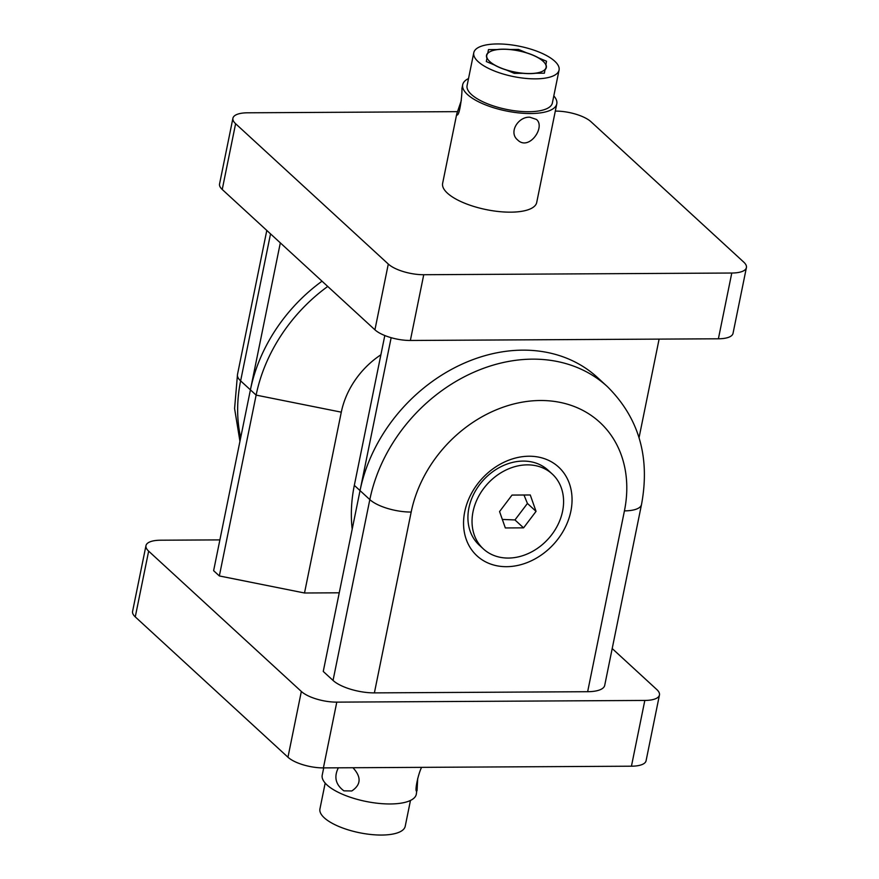 <?xml version="1.0" encoding="UTF-8"?>
<svg xmlns="http://www.w3.org/2000/svg" width="879" height="879" viewBox="0 0 879 879"><rect width="100%" height="100%" fill="white"/><g stroke="black" fill="none" stroke-linecap="round" stroke-linejoin="round"><path stroke-width="1.32" d="M518.555 49.444L526.532 52.806A30.512 10.834 -168.5 0 1 538.541 57.871L546.518 61.233L545.914 64.65A30.512 10.834 -168.5 0 1 546.32 67.485A30.512 10.834 -168.5 0 1 545.002 69.782L544.398 73.188L535.805 73.243A30.512 10.834 -168.5 0 1 522.884 73.309L514.292 73.353L506.326 69.99A30.512 10.834 -168.5 0 1 494.306 64.925L486.329 61.563L486.933 58.157A30.512 10.834 -168.5 0 1 486.526 55.322A30.512 10.834 -168.5 0 1 487.845 53.015L488.46 49.609L497.042 49.565A30.512 10.834 -168.5 0 1 509.974 49.488L518.555 49.444L518.28 50.806M553.814 95.899A48.004 17.042 -168.5 0 1 556.781 103.854A48.004 17.042 -168.5 0 1 506.337 110.985A48.004 17.042 -168.5 0 1 462.695 84.714A48.004 17.042 -168.5 0 1 468.529 78.55M559.066 70.078L552.375 102.953A43.521 15.448 -168.5 0 1 506.656 109.425A43.521 15.448 -168.5 0 1 467.09 85.604L473.781 52.729A43.521 15.448 -168.5 0 1 497.437 43.95A43.521 15.448 -168.5 0 1 540.255 52.564A43.521 15.448 -168.5 0 1 559.066 70.078A43.521 15.448 -168.5 0 1 513.347 76.55A43.521 15.448 -168.5 0 1 473.781 52.729M556.781 103.854L536.706 202.489A48.004 17.042 -168.5 0 1 486.274 209.62A48.004 17.042 -168.5 0 1 442.631 183.348L456.761 113.885L461.299 100.536M462.695 84.714L461.914 88.559C462.354 93.218 459.805 116.467 456.838 114.984L456.761 113.885M529.927 117.226L536.432 119.434C545.892 126.95 528.894 151.419 517.61 139.915C508.238 132.3 518.423 116.358 529.927 117.226M546.518 61.233L545.859 64.497M323.703 767.894L322.219 775.146A48.004 17.042 11.5 0 0 342.975 794.473A48.004 17.042 11.5 0 0 390.21 803.966A48.004 17.042 11.5 0 0 416.305 794.286L416.701 791.298C414.481 791.605 418.063 774.322 421.579 767.356M352.94 767.73C361.5 776.981 361.115 784.727 351.798 790.968L343.898 790.847C335.624 784.661 333.767 776.981 338.349 767.806M417.701 778.464L417.064 790.584M325.186 783.101L319.934 808.922A43.521 15.448 11.5 0 0 338.745 826.436A43.521 15.448 11.5 0 0 381.563 835.05A43.521 15.448 11.5 0 0 405.219 826.271L410.471 800.45M503.217 49.257A30.282 10.757 11.5 0 0 489.79 51.817A30.282 10.757 11.5 0 0 514.281 71.935A30.282 10.757 11.5 0 0 544.694 62.98A30.282 10.757 11.5 0 0 503.217 49.257M523.983 495.009L527.433 503.447L514.962 519.939L523.576 527.85L536.047 511.369L530.268 494.976L512.028 495.075L499.569 511.567L505.337 527.949L523.576 527.85M502.338 519.434L514.962 519.939M527.433 503.447L536.047 511.369M473.023 511.71A50.872 40.983 -47.4 0 1 506.238 469.902A50.872 40.983 -47.4 0 1 552.232 474.001A50.872 40.983 -47.4 0 1 547.98 539.19A50.872 40.983 -47.4 0 1 483.384 548.925A50.872 40.983 -47.4 0 1 473.023 511.71M483.384 548.925L479.264 545.145A50.872 40.983 -47.4 0 1 468.914 507.93A50.872 40.983 -47.4 0 1 502.129 466.123A50.872 40.983 -47.4 0 1 548.122 470.232L552.232 474.001M352.193 529.202A152.539 122.862 -47.4 0 1 354.325 485.362L384.804 335.536M624.431 510.875A121.137 97.569 132.6 0 0 540.376 400.505A121.137 97.569 132.6 0 0 411.174 512.05A31.402 11.152 -168.5 0 1 369.828 499.602L333.042 680.434A31.402 11.152 11.5 0 0 374.388 692.883L587.644 691.707L624.431 510.875A31.402 11.152 11.5 0 0 641.505 504.546C650.317 457.256 638.923 417.932 607.323 386.562L597.533 377.563A152.539 122.862 132.6 0 0 459.629 365.257A152.539 122.862 132.6 0 0 360.038 490.614L391.155 337.69M659.107 339.107L639.055 437.665M457.421 111.644L247.559 112.798A26.919 9.559 11.5 0 0 232.924 118.225A26.919 9.559 11.5 0 0 235.605 123.719L388.298 264.052A26.919 9.559 11.5 0 0 423.744 274.72L410.361 340.47L718.396 338.789A26.919 9.559 -168.5 0 0 733.031 333.361L746.414 267.601A26.919 9.559 11.5 0 0 743.733 262.107L591.04 121.774A26.919 9.559 11.5 0 0 555.594 111.106L555.297 111.106M410.361 340.47A26.919 9.559 -168.5 0 1 374.926 329.812L222.233 189.479A26.919 9.559 -168.5 0 1 219.552 183.986L232.924 118.225M423.744 274.72L731.778 273.028A26.919 9.559 11.5 0 0 746.414 267.601M322.022 281.192A152.539 122.862 132.6 0 0 250.416 389.858L280.324 242.868M327.735 286.444A152.539 122.862 132.6 0 0 256.13 395.111L219.343 575.943L304.508 592.995L339.25 592.809M266.798 230.441L237.495 374.454A31.402 11.152 11.5 0 0 240.626 380.871L250.416 389.858L213.619 570.691L219.343 575.943M631.441 766.202L644.823 700.442A26.919 9.559 11.5 0 0 659.448 695.014L646.076 760.774A26.919 9.559 -168.5 0 1 631.441 766.202L323.406 767.894A26.919 9.559 -168.5 0 1 287.96 757.226L135.267 616.893A26.919 9.559 -168.5 0 1 132.586 611.399L145.969 545.639A26.919 9.559 11.5 0 1 160.604 540.211L219.893 539.893M145.969 545.639A26.919 9.559 11.5 0 0 148.65 551.144L301.343 691.465A26.919 9.559 11.5 0 0 336.789 702.134L644.823 700.442M659.448 695.014A26.919 9.559 11.5 0 0 656.767 689.521L612.202 648.559M333.042 680.434L323.252 671.446L360.038 490.614L354.325 485.362M587.644 691.707A31.402 11.152 11.5 0 0 604.708 685.378L641.505 504.546M380.893 354.786A77.319 62.277 132.6 0 0 341.294 412.163L304.508 592.995M570.878 511.171A60.299 48.565 -47.4 0 1 481.538 559.44A60.299 48.565 -47.4 0 1 500.997 463.771A60.299 48.565 -47.4 0 1 570.878 511.171M388.298 264.052L374.926 329.812M731.778 273.028L718.396 338.789M235.605 123.719L222.233 189.479M240.681 437.687A152.539 122.862 -47.4 0 1 240.626 380.871L270.534 233.869M250.416 389.858L256.13 395.111L341.294 412.163M135.267 616.893L148.65 551.144M323.406 767.894L336.789 702.134M287.96 757.226L301.343 691.465M411.174 512.05L374.388 692.883M607.323 386.562A152.539 122.862 132.6 0 0 469.419 374.256A152.539 122.862 132.6 0 0 369.828 499.602L360.038 490.614M489.79 51.817L487.867 52.894M544.694 62.98L545.925 64.585M239.945 441.335L234.583 408.548L237.495 374.454"/></g></svg>

